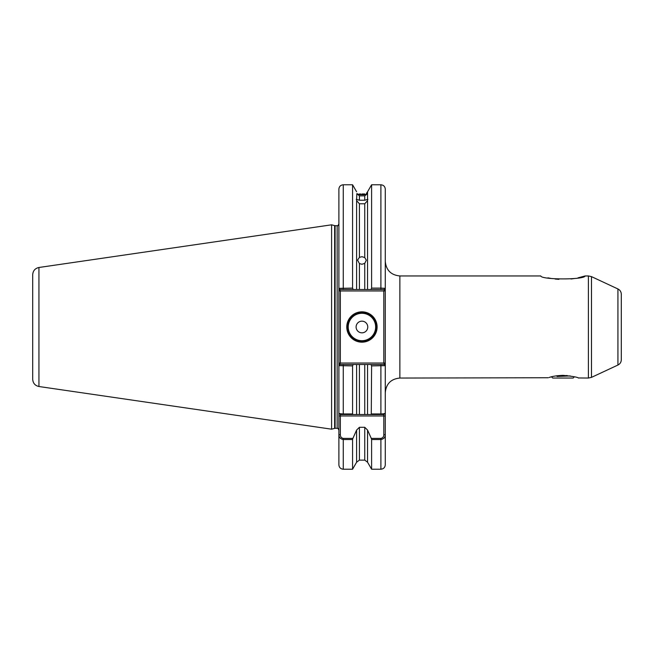 <?xml version="1.0" encoding="UTF-8"?>
<svg xmlns="http://www.w3.org/2000/svg" width="654" height="654" viewBox="0 0 654 654"><rect width="100%" height="100%" fill="white"/><g stroke="black" fill="none" stroke-linecap="round" stroke-linejoin="round"><path stroke-width="0.98" d="M574.4 376.818L573.166 378.053L552.736 378.053L551.502 376.818L549.156 377.472C552.189 376.336 556.783 375.625 562.947 375.339C572.438 376.263 577.637 377.17 578.561 378.053C577.645 377.17 572.446 376.263 562.947 375.339M577.997 277.844L585.15 275.947C584.513 279.896 541.34 279.887 540.752 275.947L399.864 275.947L399.864 378.053C391.002 378.919 386.138 383.784 385.28 392.645M359.414 203.786L359.414 257.374L357.558 260.112L359.414 263.57L359.414 289.509L356.61 289.509L356.61 200.647L359.414 203.786L364.752 203.786L367.556 200.647L367.556 191.785L366.428 193.38M359.414 257.374L361.94 256.695L364.752 257.562L364.752 203.786M367.556 200.647L367.556 289.509L364.752 289.509L364.752 263.366L361.94 264.273L359.414 263.57M360.763 193.985L359.414 193.968C356.005 192.26 356.005 192.26 359.414 193.968L359.414 194.639L356.831 193.641L359.414 195.873L359.414 200.238L356.25 199.339M359.414 194.639L364.752 194.663L364.752 193.96L361.94 193.985M367.916 199.339L364.752 200.238L364.752 195.848L359.414 195.873M356.831 193.641L356.61 200.647M364.752 200.238L359.414 200.238M377.105 327A15.173 15.173 0 0 1 361.94 342.173A15.173 15.173 0 0 1 346.767 327A15.173 15.173 0 0 1 361.94 311.827A15.173 15.173 0 0 1 377.105 327M347.348 327A14.584 14.584 0 0 0 361.94 341.584A14.584 14.584 0 0 0 376.524 327A14.584 14.584 0 0 0 361.94 312.416A14.584 14.584 0 0 0 347.348 327M356.103 327A5.837 5.837 0 0 0 361.94 332.837A5.837 5.837 0 0 0 367.769 327A5.837 5.837 0 0 0 361.94 321.163A5.837 5.837 0 0 0 356.103 327M621.3 294.251L621.3 359.749C621.202 362.169 620.074 363.926 617.932 365.038L617.932 288.962C620.074 290.074 621.202 291.831 621.3 294.251M38.938 386.514C35.079 385.647 33.002 383.244 32.7 379.295L32.7 274.705C33.002 270.756 35.079 268.353 38.938 267.486L38.938 386.514L331.594 429.188L331.594 224.812L334.635 225.622A1.749 1.749 0 0 0 335.093 225.687L337.137 225.687C337.497 226.161 338.085 225.573 338.886 223.938M338.886 413.066C338.919 413.565 340.374 413.859 343.268 413.957L352.563 413.957L352.89 414.522L340.35 414.522L338.886 413.066L338.886 365.66L338.886 415.985L340.35 415.985L340.35 434.681C340.366 436.741 341.339 437.976 343.268 438.393L352.89 438.393L356.61 430.07L356.61 462.214L352.563 469.229L352.563 439.545L343.268 439.545C340.382 439.006 338.919 437.387 338.886 434.681L338.886 415.985M335.093 225.687L335.093 428.313A1.749 1.749 0 0 0 334.635 428.378L331.594 429.188M335.093 428.313L337.137 428.313L337.137 225.687M547.905 277.844L551.273 278.49M555.082 279.021L558.892 279.348M570.999 279.005L574.678 278.481M617.932 288.962L591.486 276.626L588.404 275.947L588.404 378.053L578.259 377.955M399.864 378.053L548.289 377.742M364.752 263.366L366.314 260.218L364.752 257.562M352.563 413.957L352.563 365.888L338.886 365.66L338.886 288.34L352.563 288.112L353.225 289.509L364.752 289.509M364.752 195.848L367.041 194.083L364.752 194.663M364.752 193.96C367.769 192.685 367.769 192.685 364.752 193.96M356.61 430.07L359.414 427.291L364.752 427.291L367.556 430.07L371.276 438.393L380.898 438.393C382.827 437.976 383.8 436.741 383.816 434.681L383.816 415.985L340.35 415.985L340.35 414.522M338.886 288.34L338.886 189.153C339.148 186.488 340.603 185.033 343.268 184.771L343.268 289.509L339.72 289.509L338.886 288.34M343.268 438.393L343.268 469.229C340.603 468.967 339.148 467.512 338.886 464.847L338.886 434.681L340.35 434.681M367.556 289.509L370.941 289.509L371.603 288.112L380.898 288.112L380.898 184.771C383.555 185.033 385.018 186.488 385.28 189.153L385.28 434.681C385.247 437.387 383.792 439.006 380.898 439.545L371.603 439.545L371.276 438.393M380.898 438.393L380.898 469.229L371.603 469.229L371.603 439.545M352.89 438.393L352.563 439.545M371.603 469.229L367.556 462.214L367.556 430.07M383.816 434.681L385.28 434.681L385.28 464.847C385.018 467.512 383.555 468.967 380.898 469.229M385.28 415.985L383.816 415.985L383.816 414.522L371.276 414.522L371.603 365.888L370.941 364.491L359.414 364.491L359.414 414.522L367.556 414.522L367.556 364.491L364.752 364.491L364.752 414.522L371.276 414.522L367.556 414.522M371.603 413.957L380.898 413.957C383.784 413.859 385.247 413.565 385.28 413.066L383.816 414.522M370.941 364.491L384.446 364.491L385.28 365.66L371.603 365.888M352.563 288.112L352.563 184.771L343.268 184.771M371.603 288.112L371.603 184.771L367.556 191.785M380.898 289.509L380.898 288.112L385.28 288.34L384.446 289.509L370.941 289.509M359.414 414.522L352.89 414.522L356.61 414.522L356.61 364.491L353.225 364.491L352.563 365.888M356.61 364.491L359.414 364.491M338.886 290.973L340.35 290.973L340.35 363.027L383.816 363.027L383.816 290.973L340.35 290.973L339.72 289.509M338.886 365.66L339.72 364.491L353.225 364.491M353.225 289.509L343.268 289.509M384.446 289.509L383.816 290.973L385.28 290.973M339.72 364.491L340.35 363.027L338.886 363.027M385.28 363.027L383.816 363.027L384.446 364.491M556.709 375.78L557.044 376.459L570.231 375.944M557.044 376.459L556.979 375.748M566.928 375.519L557.322 376.14M567.181 375.543L567.181 376.066M348.222 327A13.709 13.709 0 0 0 361.94 340.709A13.709 13.709 0 0 0 375.649 327A13.709 13.709 0 0 0 361.94 313.291A13.709 13.709 0 0 0 348.222 327M591.486 276.626L591.486 377.374L617.932 365.038M334.635 428.378L334.635 225.622M367.556 462.214L364.752 460.114L364.752 427.291M359.414 427.291L359.414 460.114L356.61 462.214M380.898 414.522L380.898 364.491M343.268 364.491L343.268 414.522M337.137 428.313C337.439 427.822 338.028 428.403 338.886 430.062M38.938 267.486L331.594 224.812M588.404 275.947L585.15 275.947M364.752 460.114L359.414 460.114M352.563 469.229L343.268 469.229M356.61 191.785L352.563 184.771M380.898 184.771L371.603 184.771M588.404 378.053L591.486 377.374M399.864 275.947C391.002 275.081 386.138 270.216 385.28 261.355M367.041 192.775L367.041 194.083"/></g></svg>
